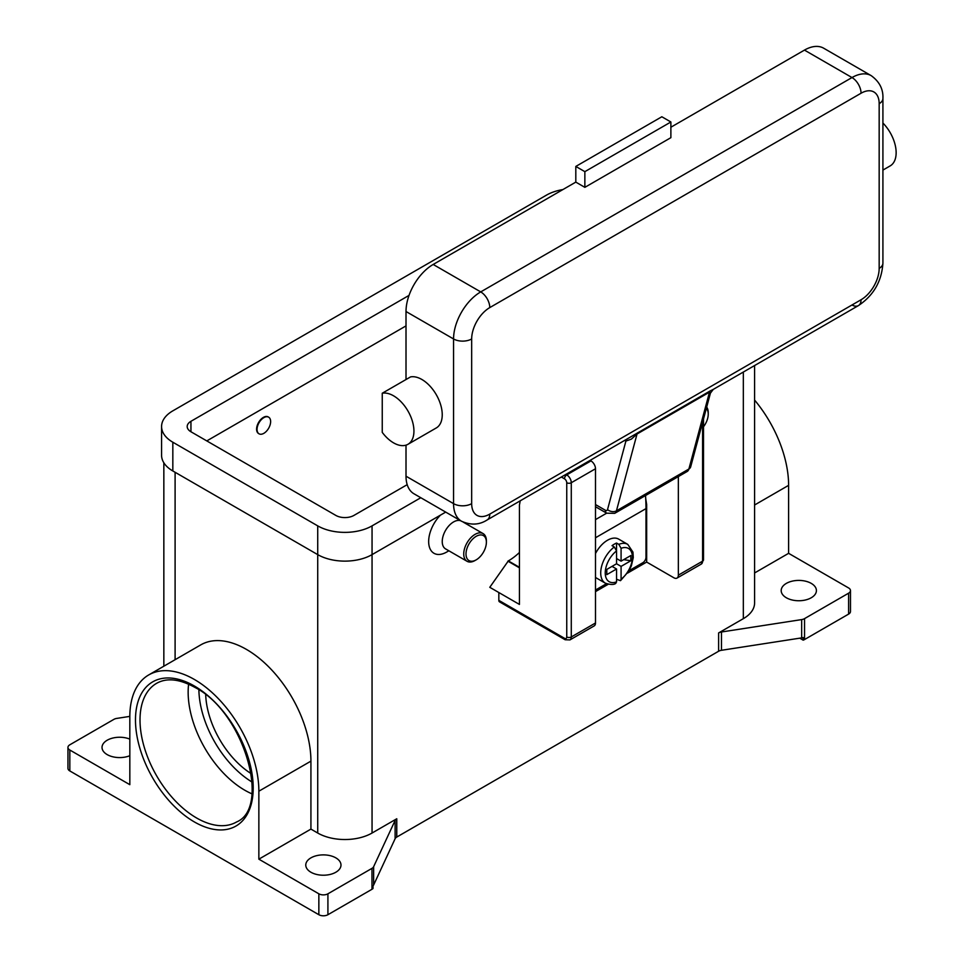 <?xml version="1.0" encoding="UTF-8"?>
<svg xmlns="http://www.w3.org/2000/svg" width="964" height="964" viewBox="0 0 964 964"><rect width="100%" height="100%" fill="white"/><g stroke="black" fill="none" stroke-linecap="round" stroke-linejoin="round"><path stroke-width="1.45" d="M188.607 684.175A80.036 46.212 -120 0 0 244.76 790.203A80.036 46.212 -120 0 0 251.905 793.806M318.855 893.809L258.858 859.165L310.926 829.1L317.722 833.029A38.415 22.184 0 0 0 372.056 833.029L396.77 818.761A6.399 3.699 0 0 0 395.758 819.521A6.399 3.699 0 0 0 395.12 820.412L373.634 866.708A6.399 3.699 180 0 1 372.996 867.6A6.399 3.699 180 0 1 371.971 868.359L327.917 893.809A6.399 3.699 180 0 1 323.386 894.881A6.399 3.699 180 0 1 318.855 893.809L318.855 914.716L69.83 770.947L69.83 750.028L129.827 784.672L129.827 716.698A91.243 52.683 60 0 1 148.721 674.933A91.243 52.683 60 0 1 219.033 699.37A91.243 52.683 60 0 1 258.858 791.203L258.858 859.165M69.83 770.947A6.399 3.699 0 0 1 67.95 768.332L67.95 747.413A6.399 3.699 180 0 1 69.83 744.798L113.897 719.361A6.399 3.699 180 0 1 115.222 718.77A6.399 3.699 180 0 1 116.765 718.409L129.827 716.385M69.83 750.028A6.399 3.699 180 0 1 67.95 747.413M371.971 868.359L371.971 889.278A6.399 3.699 0 0 0 372.996 888.507A6.399 3.699 0 0 0 373.02 888.483L373.02 885.868A6.399 3.699 0 0 0 373.634 885L395.12 838.716A6.399 3.699 180 0 1 395.758 837.824A6.399 3.699 180 0 1 396.77 837.053L396.77 818.761M371.971 889.278L327.917 914.716L327.917 893.809M318.855 914.716A6.399 3.699 0 0 0 323.386 915.8A6.399 3.699 0 0 0 327.917 914.716M129.827 755.704A17.605 10.17 180 0 1 107.185 754.607A17.605 10.17 180 0 1 102.027 747.413A17.605 10.17 180 0 1 111.547 738.388A17.605 10.17 180 0 1 129.827 739.123M335.834 857.864A17.605 10.17 180 0 1 340.991 865.045A17.605 10.17 180 0 1 330.122 874.444A17.605 10.17 180 0 1 310.926 872.239A17.605 10.17 180 0 1 305.769 865.045A17.605 10.17 180 0 1 316.65 855.658A17.605 10.17 180 0 1 335.834 857.864M803.157 640.144A6.399 3.699 0 0 0 803.217 640.132A6.399 3.699 0 0 0 804.542 639.542L804.542 618.623A6.399 3.699 180 0 1 803.217 619.213A6.399 3.699 180 0 1 801.662 619.587L801.662 637.879A6.399 3.699 0 0 0 803.157 637.529L803.157 640.144L799.759 638.18M801.662 637.879L721.482 650.29L721.482 631.986A6.399 3.699 0 0 0 719.939 632.36A6.399 3.699 0 0 0 718.614 632.938L743.328 618.671A38.415 22.184 0 0 0 754.583 602.994L754.583 365.549M718.614 632.938L718.614 651.242A6.399 3.699 180 0 1 719.939 650.652A6.399 3.699 180 0 1 721.482 650.29M718.614 651.242L396.77 837.053M446.766 552.011L448.863 550.793L446.766 552.011A25.618 14.785 -60 0 1 428.944 545.082A25.618 14.785 -60 0 1 440.464 515.125M561.446 477.06L564.482 478.819A3.205 1.844 60 0 1 566.748 482.735L566.748 636.963A3.205 1.844 60 0 1 564.482 638.276L498.834 600.367L498.834 592.535L489.784 587.305L508.341 560.903A51.225 29.571 120 0 0 519.439 552.48M460.659 520.741A16.002 9.242 120 0 0 453.562 521.946A16.002 9.242 120 0 0 443.103 536.056A16.002 9.242 120 0 0 445.549 548.878L467.058 561.301A16.002 9.242 120 0 0 475.059 560.506L476.192 559.855A14.412 8.315 120 0 0 486.386 542.202A14.412 8.315 120 0 0 476.192 536.321A14.412 8.315 120 0 0 466.01 553.975A14.412 8.315 120 0 0 476.192 559.855L475.059 560.506M486.386 542.202L486.386 540.9A16.002 9.242 120 0 0 483.072 533.574A16.002 9.242 120 0 0 475.059 534.369A16.002 9.242 120 0 0 464.6 548.468A16.002 9.242 120 0 0 467.058 561.301M804.542 639.542L848.597 614.104A6.399 3.699 0 0 0 850.477 611.489L850.477 590.571A6.399 3.699 180 0 1 848.597 593.185L848.597 614.104M754.583 572.965L788.612 553.324L848.597 587.956A6.399 3.699 180 0 1 850.477 590.571M811.254 583.389A17.605 10.17 180 0 1 816.412 590.571A17.605 10.17 180 0 1 805.53 599.97A17.605 10.17 180 0 1 786.347 597.764A17.605 10.17 180 0 1 781.189 590.571A17.605 10.17 180 0 1 792.059 581.184A17.605 10.17 180 0 1 811.254 583.389M804.542 618.623L848.597 593.185M148.721 674.933L200.789 644.868A91.243 52.683 60 0 1 271.101 669.317A91.243 52.683 60 0 1 310.926 761.138L310.926 829.1M721.482 631.986L801.662 619.587M754.583 400.06A91.243 52.683 60 0 1 788.612 485.35L788.612 553.324M205.706 694.803A67.239 38.813 -120 0 0 251.243 773.682M706.696 407.097A16.002 9.242 -60 0 1 708.239 412.809L708.239 414.122A14.412 8.315 -60 0 1 703.515 426.775M706.347 408.375A14.412 8.315 -60 0 1 708.239 414.122M406.013 325.892L206.79 440.909M407.194 484.663L353.945 515.415A12.809 7.399 180 0 1 335.834 515.415L190.944 431.764A12.809 7.399 180 0 1 187.197 426.534A12.809 7.399 180 0 1 190.944 421.304L409.037 295.394M420.798 497.725L372.056 525.874A38.415 22.184 180 0 1 317.722 525.874L172.833 442.223A38.415 22.184 180 0 1 161.578 426.534A38.415 22.184 180 0 1 172.833 410.845L546.371 195.186A38.415 22.184 180 0 1 562.916 189.559M445.705 512.101L372.056 554.625A38.415 22.184 180 0 1 317.722 554.625L172.833 470.974A38.415 22.184 180 0 1 161.578 455.285L161.578 426.534M258.822 433.667A9.604 5.543 -60 0 1 258.593 433.547A9.604 5.543 -60 0 1 257.111 425.847A9.604 5.543 -60 0 1 263.389 417.388A9.604 5.543 -60 0 1 268.197 416.906A9.604 5.543 -60 0 1 268.414 417.051M263.847 433.33A9.604 5.543 120 0 0 270.113 424.871A9.604 5.543 120 0 0 268.643 417.171A9.604 5.543 120 0 0 263.847 417.641A9.604 5.543 120 0 0 257.569 426.112A9.604 5.543 120 0 0 259.039 433.812A9.604 5.543 120 0 0 263.847 433.33M520.198 500.87L519.439 505.088L519.439 604.428L498.834 592.535M564.482 638.276A3.205 1.844 -60 0 0 565.145 639.747L499.497 601.837A3.205 1.844 120 0 0 501.099 601.681M498.834 600.367A3.205 1.844 120 0 0 499.497 601.837M519.439 567.832L507.895 561.156M702.587 422.437L702.587 561.156A3.205 1.844 0 0 0 703.515 559.855L703.515 418.942M678.355 476.578L678.355 575.147A6.399 3.699 60 0 1 677.029 578.075A6.399 3.699 60 0 1 673.836 577.761L646.663 562.072L627.564 573.098M608.212 584.28L595.499 591.619M565.145 639.747L569.953 639.903L594.173 625.913A6.399 3.699 -120 0 0 595.499 622.985L595.499 468.745A6.399 3.699 -120 0 0 590.968 460.913L590.197 460.455M645.711 498.533L646.663 504.57L646.663 562.072M645.952 504.979L646.663 504.57M645.531 495.532A193.692 111.836 -120 0 1 645.988 508.618L645.988 557.24A4.483 2.591 -60 0 1 645.061 560.361A4.483 2.591 -60 0 1 642.819 562.735L629.082 570.664M595.499 590.04L606.452 583.726M595.499 553.517A22.413 12.942 -60 0 1 607.501 540.25A22.413 12.942 -60 0 1 618.707 539.141L627.757 544.371A22.413 12.942 120 0 0 618.816 544.359L621.081 548.311L621.081 561.156L630.842 555.529L630.842 560.759L621.081 566.386L616.55 563.771L616.55 550.926L614.297 546.974L612.032 545.66A22.413 12.942 -60 0 1 614.297 544.166A22.413 12.942 -60 0 1 616.55 543.045L618.816 544.359M614.297 546.974A22.413 12.942 120 0 0 601.524 566.687A22.413 12.942 120 0 0 605.356 583.184L596.294 577.954A22.413 12.942 -60 0 1 595.499 577.424M612.032 566.386L616.55 569.001L606.802 574.64L606.802 569.411L616.55 563.771M605.356 583.184C610.405 584.799 613.875 584.871 615.743 583.413L616.55 581.858L616.55 569.001M621.081 566.386L621.081 579.244L620.515 580.665L616.55 579.268M630.842 560.759L623.696 559.65M616.55 558.542L621.081 561.156M616.502 550.336L616.55 543.045M624.829 440.464L625.612 440.909A19.208 11.086 -120 0 0 625.901 441.066L631.372 439.126L637.035 434.005L709.48 392.179A6.399 3.699 60 0 1 709.733 391.505A6.399 3.699 60 0 1 710.094 390.962L713.276 389.396L710.432 393.131L690.694 466.793A6.399 4.531 -165 0 1 688.886 469.022L709.48 392.179L710.215 393.601M851.995 304.973A12.809 7.399 -120 0 0 858.406 305.612L713.276 389.396M710.094 390.962L487.121 519.97A12.809 7.399 -120 0 0 489.784 514.101A25.618 14.785 -60 0 1 471.673 503.642L471.673 338.954A12.809 7.399 180 0 1 462.612 341.123A12.809 7.399 180 0 1 453.562 338.954L453.562 503.642A12.809 7.399 0 0 0 462.612 505.811A12.809 7.399 0 0 0 471.673 503.642M637.65 432.788A6.399 3.699 60 0 0 637.288 433.33A6.399 3.699 60 0 0 637.035 434.005L616.442 510.836L688.886 469.022A9.604 5.543 60 0 1 687.127 471.517L614.683 513.342A9.604 5.543 -120 0 0 616.442 510.836A6.399 4.531 15 0 1 611.959 511.559A6.399 4.531 15 0 1 607.537 509.582L625.901 441.066A6.399 3.772 118.9 0 0 625.756 439.933M607.537 509.582A3.205 1.844 60 0 1 605.356 510.257A6.399 3.699 120 0 0 606.681 513.185L595.499 506.727L606.681 513.185L614.683 513.342M471.673 338.954A25.618 14.785 -60 0 1 489.784 307.588L861.057 93.231A25.618 14.785 -60 0 1 879.168 103.69A12.809 7.399 0 0 0 882.916 98.461L882.916 263.148A12.809 7.399 180 0 1 879.168 268.378A25.618 14.785 -60 0 1 861.057 299.756L489.784 514.101M406.013 476.204L453.562 503.642A38.415 22.184 120 0 0 461.515 521.235L413.978 493.785A38.415 22.184 -60 0 1 406.013 476.204L406.013 445.151M406.013 379.527L406.013 311.517A38.415 22.184 -60 0 1 433.185 264.461L575.809 182.112L584.859 187.341L584.859 171.652L575.809 166.435L575.809 182.112M382.25 393.24L410.543 376.912A28.812 16.641 60 0 1 433.185 389.974A28.812 16.641 60 0 1 436.27 427.956L407.965 444.296A28.812 16.641 60 0 1 382.25 432.366L382.25 393.24A28.812 16.641 60 0 1 404.88 406.314A28.812 16.641 60 0 1 407.965 444.296M670.884 127.224L804.458 50.104A38.415 22.184 -60 0 1 823.666 48.2L871.203 75.65A38.415 22.184 120 0 0 851.995 77.554L480.723 291.899A38.415 22.184 120 0 0 453.562 338.954L406.013 311.517M584.859 171.652L670.884 121.994L670.884 137.671L584.859 187.341M670.884 121.994L661.834 116.765L575.809 166.435M882.916 123.043A28.812 16.641 60 0 1 887.085 127.911A28.812 16.641 60 0 1 890.182 165.892L882.916 170.086M198.885 689.838A76.843 44.368 -120 0 0 252.134 782.081M236.626 821.955A80.036 46.212 60 0 1 196.608 817.99A80.036 46.212 60 0 1 144.323 747.462A80.036 46.212 60 0 1 156.59 683.331C166.736 677.584 179.545 678.957 195.005 687.452C244.145 712.276 271.125 807.748 236.626 821.955M194.342 821.918A83.241 48.055 -120 0 0 253.207 787.937A83.241 48.055 -120 0 0 194.342 685.982A83.241 48.055 -120 0 0 135.478 719.963A83.241 48.055 -120 0 0 194.342 821.918M373.634 885L373.634 866.708M395.12 820.412L395.12 838.716M372.056 525.874L372.056 833.029M743.328 372.044L743.328 618.671M175.099 472.276L175.099 659.701M317.722 525.874L317.722 833.029M754.583 505.003L788.612 485.35M258.858 791.203L310.926 761.138M172.833 470.974L172.833 442.223M190.944 431.764L190.944 421.304M595.499 468.745L571.278 482.735A3.205 1.844 180 0 1 569.013 483.277A3.205 1.844 180 0 1 566.748 482.735M569.953 639.903A6.399 3.699 -120 0 0 571.278 636.963A3.205 1.844 180 0 1 569.013 637.505A3.205 1.844 180 0 1 566.748 636.963M590.968 460.913L566.748 474.891A3.205 1.844 120 0 0 565.145 476.59A3.205 1.844 120 0 0 564.482 478.819M508.341 560.903L519.439 567.302M678.355 575.147L702.587 561.156A6.399 3.699 60 0 1 701.262 564.097L677.029 578.075M595.499 622.985L571.278 636.963L571.278 482.735A6.399 3.699 -120 0 0 566.748 474.891L565.976 474.445M645.988 508.618L595.499 537.767M606.657 513.173L595.499 519.608M621.081 579.244A19.208 11.086 120 0 0 632.408 557.24A19.208 11.086 120 0 0 621.081 548.311M616.55 550.926A19.208 11.086 120 0 0 605.235 572.929A19.208 11.086 120 0 0 616.55 581.858M882.916 263.148C881.711 281.331 873.541 295.478 858.406 305.612L858.406 305.612A12.809 7.399 -120 0 0 861.057 299.756M487.121 519.97L487.121 519.97C479.337 524.97 470.806 525.392 461.515 521.235M625.612 440.909A6.399 3.699 120 0 0 625.54 440.054M605.356 510.257L595.499 504.57M489.784 307.588A12.809 7.399 -120 0 0 487.121 298.659A12.809 7.399 -120 0 0 480.723 291.899L433.185 264.461M861.057 93.231A12.809 7.399 -120 0 0 858.406 84.314A12.809 7.399 -120 0 0 851.995 77.554L804.458 50.104M879.168 103.69L879.168 268.378M163.844 666.196L163.844 462.792M463.286 522.151L483.072 533.574M703.515 559.855L701.262 564.097M620.515 580.665L628.865 571.037L631.372 565.82L633.276 557.566L632.962 552.131L627.757 544.371M882.916 98.461C883.361 89.218 879.457 81.615 871.203 75.65M690.694 466.793L687.127 471.517"/></g></svg>
